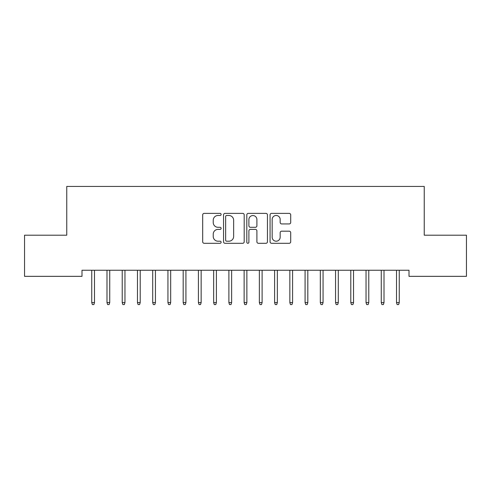 <?xml version="1.0" encoding="UTF-8"?>
<svg xmlns="http://www.w3.org/2000/svg" width="491" height="491" viewBox="0 0 491 491"><rect width="100%" height="100%" fill="white"/><g stroke="black" fill="none" stroke-linecap="round" stroke-linejoin="round"><path stroke-width="0.74" d="M221.122 214.432A1.05 1.05 0 0 0 220.072 213.382L204.182 213.382A1.498 1.498 0 0 0 202.685 214.88L202.685 241.805A1.498 1.498 0 0 0 204.182 243.297L220.072 243.297A1.05 1.05 0 0 0 221.122 242.253A1.05 1.05 0 0 0 220.072 241.204L218.016 241.204A4.787 4.787 0 0 1 213.229 236.417L213.229 234.176A4.787 4.787 0 0 1 218.016 229.389L220.072 229.389A1.05 1.05 0 0 0 221.122 228.34A1.05 1.05 0 0 0 220.072 227.296L218.016 227.296A4.787 4.787 0 0 1 213.229 222.509L213.229 220.263A4.787 4.787 0 0 1 218.016 215.481L220.072 215.481A1.05 1.05 0 0 0 221.122 214.432M289.211 223.933A1.498 1.498 0 0 0 290.709 222.435L290.709 214.88A1.498 1.498 0 0 0 289.211 213.382L271.56 213.382A1.498 1.498 0 0 0 270.068 214.88L270.068 241.805A1.498 1.498 0 0 0 271.56 243.297L289.211 243.297A1.498 1.498 0 0 0 290.709 241.805L290.709 232.679A1.498 1.498 0 0 0 289.211 231.181L281.656 231.181A1.498 1.498 0 0 0 280.165 232.679L280.165 237.202A4.002 4.002 0 0 1 276.163 241.204A4.002 4.002 0 0 1 272.161 237.202L272.161 219.477A4.002 4.002 0 0 1 276.163 215.481A4.002 4.002 0 0 1 280.165 219.477L280.165 222.435A1.498 1.498 0 0 0 281.656 223.933L289.211 223.933M409.003 270.246L81.997 270.246L81.997 276.341L24.55 276.341L24.55 235.201L66.758 235.201L66.758 186.439L424.242 186.439L424.242 235.201L466.45 235.201L466.45 276.341L409.003 276.341L409.003 270.246M244.193 214.88A1.498 1.498 0 0 0 242.695 213.382L225.044 213.382A1.498 1.498 0 0 0 223.552 214.88L223.552 241.805A1.498 1.498 0 0 0 225.044 243.297L242.695 243.297A1.498 1.498 0 0 0 244.193 241.805L244.193 214.88M248.305 213.382L265.956 213.382A1.498 1.498 0 0 1 267.448 214.88L267.448 241.805A1.498 1.498 0 0 1 265.956 243.297L258.401 243.297A1.498 1.498 0 0 1 256.903 241.805L256.903 230.887A1.498 1.498 0 0 0 255.412 229.389L250.398 229.389A1.498 1.498 0 0 0 248.9 230.887L248.9 242.253A1.05 1.05 0 0 1 247.857 243.297A1.05 1.05 0 0 1 246.807 242.253L246.807 214.88A1.498 1.498 0 0 1 248.305 213.382M226.689 215.481A1.05 1.05 0 0 0 225.645 216.525L225.645 240.16A1.05 1.05 0 0 0 226.689 241.204L228.861 241.204A4.787 4.787 0 0 0 233.648 236.417L233.648 220.263A4.787 4.787 0 0 0 228.861 215.481L226.689 215.481M256.903 219.557A4.002 4.002 0 0 0 252.902 215.555A4.002 4.002 0 0 0 248.9 219.557L248.9 225.799A1.498 1.498 0 0 0 250.398 227.296L255.412 227.296A1.498 1.498 0 0 0 256.903 225.799L256.903 219.557M94.493 302.579L93.885 304.561L92.357 304.561L91.749 302.579L94.493 302.579L94.493 270.246M91.749 302.579L91.749 270.246M109.732 302.579L109.119 304.561L107.597 304.561L106.989 302.579L109.732 302.579L109.732 270.246M106.989 302.579L106.989 270.246M124.966 302.579L124.358 304.561L122.836 304.561L122.222 302.579L124.966 302.579L124.966 270.246M122.222 302.579L122.222 270.246M140.205 302.579L139.597 304.561L138.075 304.561L137.462 302.579L140.205 302.579L140.205 270.246M137.462 302.579L137.462 270.246M155.444 302.579L154.837 304.561L153.309 304.561L152.701 302.579L155.444 302.579L155.444 270.246M152.701 302.579L152.701 270.246M170.684 302.579L170.07 304.561L168.548 304.561L167.94 302.579L170.684 302.579L170.684 270.246M167.94 302.579L167.94 270.246M185.917 302.579L185.31 304.561L183.787 304.561L183.18 302.579L185.917 302.579L185.917 270.246M183.18 302.579L183.18 270.246M201.157 302.579L200.549 304.561L199.027 304.561L198.413 302.579L201.157 302.579L201.157 270.246M198.413 302.579L198.413 270.246M216.396 302.579L215.788 304.561L214.26 304.561L213.653 302.579L216.396 302.579L216.396 270.246M213.653 302.579L213.653 270.246M231.635 302.579L231.022 304.561L229.5 304.561L228.892 302.579L231.635 302.579L231.635 270.246M228.892 302.579L228.892 270.246M246.869 302.579L246.261 304.561L244.739 304.561L244.131 302.579L246.869 302.579L246.869 270.246M244.131 302.579L244.131 270.246M262.108 302.579L261.5 304.561L259.978 304.561L259.365 302.579L262.108 302.579L262.108 270.246M259.365 302.579L259.365 270.246M277.347 302.579L276.74 304.561L275.212 304.561L274.604 302.579L277.347 302.579L277.347 270.246M274.604 302.579L274.604 270.246M292.587 302.579L291.973 304.561L290.451 304.561L289.843 302.579L292.587 302.579L292.587 270.246M289.843 302.579L289.843 270.246M307.82 302.579L307.213 304.561L305.69 304.561L305.083 302.579L307.82 302.579L307.82 270.246M305.083 302.579L305.083 270.246M323.06 302.579L322.452 304.561L320.93 304.561L320.316 302.579L323.06 302.579L323.06 270.246M320.316 302.579L320.316 270.246M338.299 302.579L337.691 304.561L336.163 304.561L335.556 302.579L338.299 302.579L338.299 270.246M335.556 302.579L335.556 270.246M353.538 302.579L352.925 304.561L351.403 304.561L350.795 302.579L353.538 302.579L353.538 270.246M350.795 302.579L350.795 270.246M368.778 302.579L368.164 304.561L366.642 304.561L366.034 302.579L368.778 302.579L368.778 270.246M366.034 302.579L366.034 270.246M384.011 302.579L383.403 304.561L381.881 304.561L381.268 302.579L384.011 302.579L384.011 270.246M381.268 302.579L381.268 270.246M399.251 302.579L398.643 304.561L397.115 304.561L396.507 302.579L399.251 302.579L399.251 270.246M396.507 302.579L396.507 270.246"/></g></svg>
